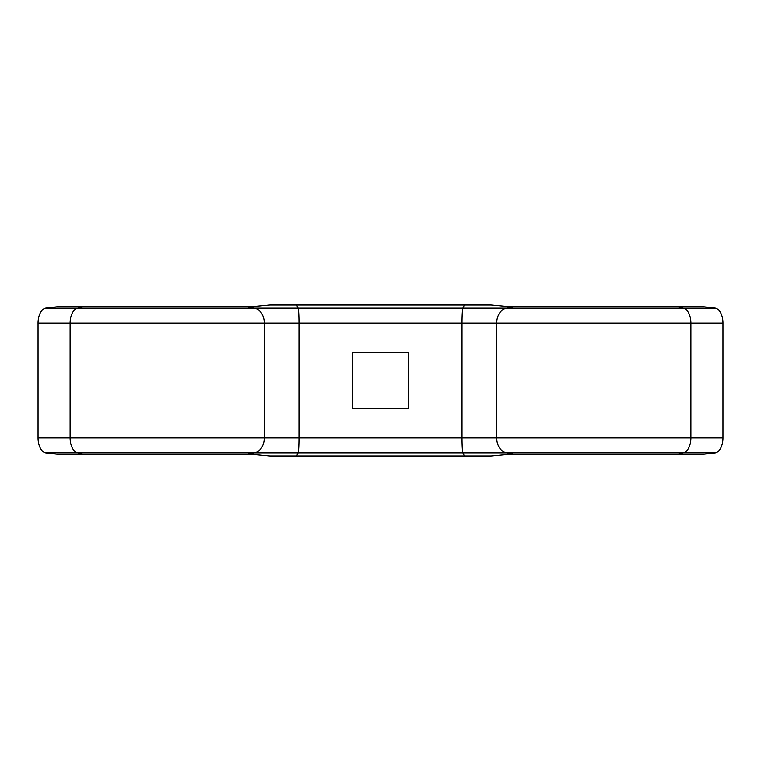 <?xml version="1.0" encoding="UTF-8"?>
<svg xmlns="http://www.w3.org/2000/svg" width="761" height="761" viewBox="0 0 761 761"><rect width="100%" height="100%" fill="white"/><g stroke="black" fill="none" stroke-linecap="round" stroke-linejoin="round"><path stroke-width="1.14" d="M408.2 352.8L352.8 352.8L352.8 408.2L408.2 408.2L408.2 352.8M715.511 308.138L699.844 306.293L505.418 306.293L491.054 304.961L269.946 304.961L255.582 306.293L61.156 306.293L45.489 308.138A15.106 8.666 90 0 0 38.05 323.102L38.05 437.898A15.106 8.666 -90 0 0 45.489 452.862L61.156 454.707L255.582 454.707L269.946 456.039L491.054 456.039L505.418 454.707L699.844 454.707L715.511 452.862A15.106 8.666 -90 0 0 722.95 437.898L722.95 323.102A15.106 8.666 90 0 0 715.511 308.138L683.445 308.138L676.034 306.293M244.728 454.707L254.497 452.862L298.112 452.862A15.106 1.018 -90 0 0 298.987 437.898L462.013 437.898L462.013 323.102L722.95 323.102M84.966 454.707L77.555 452.862L254.497 452.862A15.106 11.425 -90 0 0 264.305 437.898L298.987 437.898L298.987 323.102L462.013 323.102A15.106 1.018 90 0 1 462.888 308.138L506.503 308.138L516.272 306.293M296.609 456.039L298.112 452.862L715.511 452.862M516.272 454.707L506.503 452.862A15.106 11.425 -90 0 1 496.695 437.898L690.893 437.898A15.106 8.666 -90 0 1 683.445 452.862L676.034 454.707M464.391 456.039L462.888 452.862A15.106 1.018 -90 0 1 462.013 437.898L496.695 437.898L496.695 323.102A15.106 11.425 90 0 1 506.503 308.138L683.445 308.138A15.106 8.666 90 0 1 690.893 323.102L690.893 437.898L722.95 437.898M45.489 452.862L77.555 452.862A15.106 8.666 -90 0 1 70.107 437.898L264.305 437.898L264.305 323.102L298.987 323.102A15.106 1.018 90 0 0 298.112 308.138L462.888 308.138L464.391 304.961M296.609 304.961L298.112 308.138L77.555 308.138A15.106 8.666 90 0 0 70.107 323.102L70.107 437.898L38.05 437.898M244.728 306.293L254.497 308.138A15.106 11.425 90 0 1 264.305 323.102L38.05 323.102M84.966 306.293L77.555 308.138L45.489 308.138"/></g></svg>
